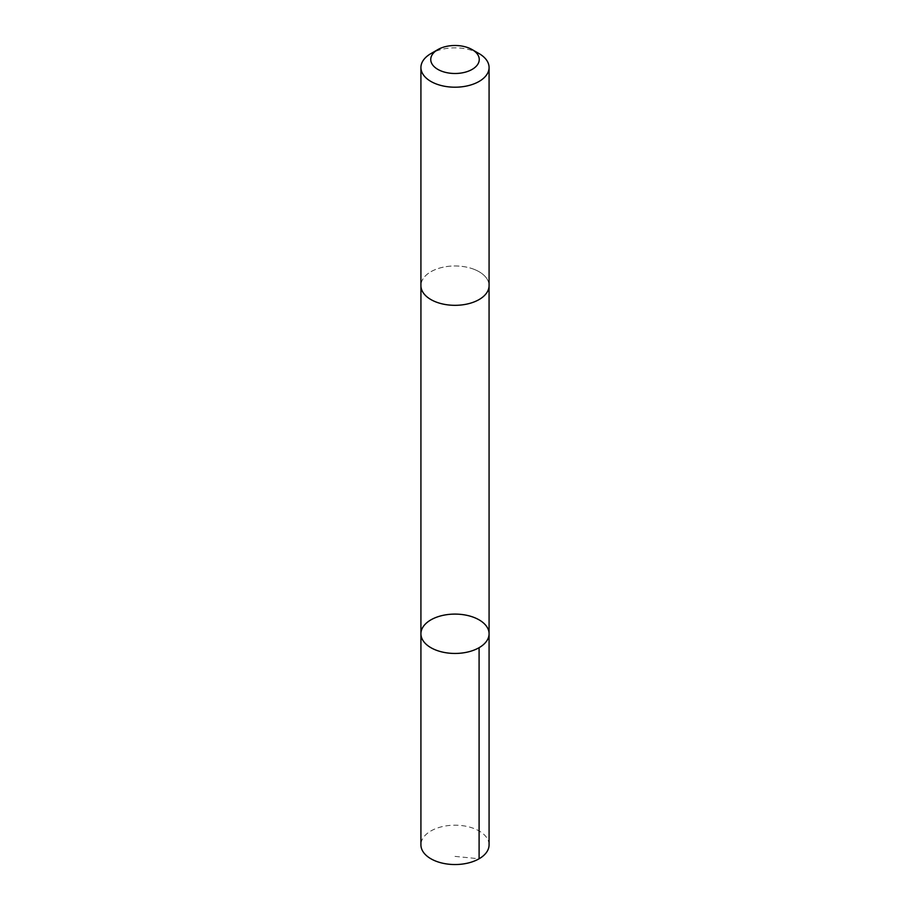 <?xml version="1.0" encoding="UTF-8"?>
<svg xmlns="http://www.w3.org/2000/svg" width="910" height="910" viewBox="0 0 910 910"><rect width="100%" height="100%" fill="white"/><g stroke="black" fill="none" stroke-linecap="round" stroke-linejoin="round"><path stroke-width="0.68" stroke-dasharray="4.55 3.41" d="M489.079 844.867A34.08 19.679 0 0 0 474.565 828.76A34.08 19.679 0 0 0 439.268 827.417A34.08 19.679 0 0 0 420.921 844.867M474.554 269.531A34.068 19.667 0 0 0 439.28 268.188A34.068 19.667 0 0 0 420.932 285.638A34.068 19.667 0 0 0 435.446 301.745A34.068 19.667 0 0 0 470.72 303.087A34.068 19.667 0 0 0 489.068 285.638A34.068 19.667 0 0 0 474.554 269.531M420.921 633.781A34.08 19.679 180 0 1 439.268 616.32A34.08 19.679 180 0 1 474.554 617.663A34.08 19.679 180 0 1 489.079 633.781M489.068 286.07L489.068 285.638A34.08 19.679 0 0 0 455 265.959A34.08 19.679 0 0 0 420.921 285.638L420.932 286.07M479.104 53.61A34.08 19.679 0 0 0 430.896 53.61M455 856.39L479.104 858.778"/><path stroke-width="1.36" d="M474.554 617.663A34.08 19.679 180 0 1 489.079 633.781A34.08 19.679 180 0 1 455 653.448A34.08 19.679 180 0 1 420.921 633.781A34.08 19.679 180 0 1 439.268 616.32A34.08 19.679 180 0 1 474.554 617.663M420.921 844.867A34.08 19.679 0 0 0 435.435 860.974A34.08 19.679 0 0 0 470.732 862.316A34.08 19.679 0 0 0 489.079 844.867L489.079 633.781A34.08 19.679 180 0 1 455 653.448A34.08 19.679 180 0 1 420.921 633.781L420.921 844.867M437.858 49.595L430.896 53.61A34.08 19.679 0 0 0 420.921 67.533L420.921 285.638A34.08 19.679 0 0 0 435.435 301.756A34.08 19.679 0 0 0 470.732 303.098A34.08 19.679 0 0 0 489.079 285.638L489.079 67.533A34.08 19.679 0 0 0 479.104 53.61L472.142 49.595A24.24 13.991 0 0 0 437.858 49.595A24.24 13.991 0 0 0 441.088 70.957A24.24 13.991 0 0 0 473.564 68.5A24.24 13.991 0 0 0 472.142 49.595M420.921 67.533A34.08 19.679 0 0 0 435.435 83.64A34.08 19.679 0 0 0 470.732 84.983A34.08 19.679 0 0 0 489.079 67.533M479.104 858.778L479.092 647.692M420.932 286.07L420.921 633.781M489.068 286.07L489.079 633.781"/></g></svg>
